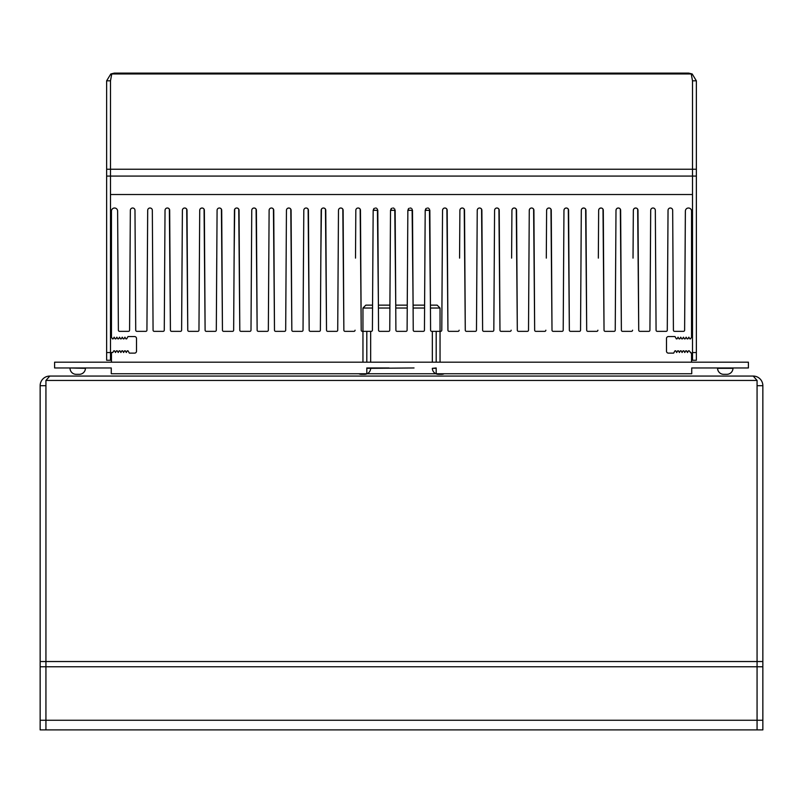 <?xml version="1.0" encoding="UTF-8"?>
<svg xmlns="http://www.w3.org/2000/svg" width="803" height="803" viewBox="0 0 803 803"><rect width="100%" height="100%" fill="white"/><g stroke="black" fill="none" stroke-linecap="round" stroke-linejoin="round"><path stroke-width="1.2" d="M49.786 376.065L753.214 376.065A9.636 9.636 0 0 1 762.85 385.701L757.068 385.701L757.068 729.897L757.068 380.451L45.932 380.451L45.932 661.531L45.932 385.701L40.15 385.701A9.636 9.636 0 0 1 49.786 376.065L45.932 380.451M45.932 729.897L45.932 661.531L45.932 729.897L40.15 729.897L40.15 720.261L762.85 720.261L762.85 729.897L45.932 729.897M762.85 720.261L762.85 666.771L40.15 666.771L40.15 385.701M40.15 666.771L40.15 720.261M762.85 385.701L762.85 666.771M753.214 376.065L757.068 380.451M388.973 367.965L366.81 367.965L366.81 373.746L111.266 373.746L111.266 367.965L54.604 367.965L54.604 362.183L748.396 362.183L748.396 367.965L691.734 367.965L691.734 373.746L436.19 373.746L436.19 367.965L432.335 368.336A6.163 6.163 90 0 0 438.498 374.328L441.59 374.328A6.163 6.163 90 0 0 444.2 373.746M69.64 367.965L85.439 368.336A6.163 6.163 90 0 1 79.276 374.328L76.185 374.328A6.163 6.163 90 0 1 70.022 368.336A6.163 6.163 90 0 0 76.185 374.328L77.54 374.328L76.185 374.328A6.163 6.163 90 0 1 70.022 368.336A6.163 6.163 90 0 0 76.185 374.328L77.54 374.328L76.185 374.328A6.163 6.163 90 0 1 70.022 368.336A6.163 6.163 90 0 0 76.185 374.328L77.54 374.328M363.147 374.328L364.502 374.328A6.163 6.163 90 0 0 370.665 368.336L414.027 367.965M717.179 367.965L717.561 368.336A6.163 6.163 90 0 0 723.724 374.328L725.079 374.328L723.724 374.328A6.163 6.163 90 0 1 717.561 368.336A6.163 6.163 90 0 0 723.724 374.328L725.079 374.328L723.724 374.328A6.163 6.163 90 0 1 717.561 368.336A6.163 6.163 90 0 0 723.724 374.328L725.079 374.328M726.815 374.328L723.724 374.328A6.163 6.163 90 0 1 717.561 368.336L732.978 368.336A6.163 6.163 90 0 1 726.815 374.328L725.46 374.328M79.276 374.328L77.921 374.328M439.853 374.328L438.498 374.328A6.163 6.163 90 0 1 435.888 373.746L367.112 373.746M364.502 374.328L361.41 374.328A6.163 6.163 90 0 1 358.8 373.746A6.163 6.163 90 0 0 361.41 374.328L362.765 374.328M441.59 374.328L440.235 374.328M355.508 258.114L355.819 210.306A2.309 2.309 0 0 1 358.148 208.007A2.309 2.309 0 0 1 360.467 210.306L361.209 330.204A1.154 1.154 0 0 0 362.374 331.348L362.956 331.348L362.956 308.031L365.847 305.14L372.562 305.14L373.164 210.346L377.811 210.306L378.554 330.204A1.154 1.154 0 0 0 379.719 331.348L388.592 331.348A1.154 1.154 0 0 0 389.756 330.204L390.509 210.346L395.156 210.306L395.899 330.204A1.154 1.154 0 0 0 397.063 331.348L405.937 331.348A1.154 1.154 0 0 0 407.101 330.204L407.854 210.346L412.501 210.306L413.244 330.204A1.154 1.154 0 0 0 414.408 331.348L423.281 331.348A1.154 1.154 0 0 0 424.446 330.204L425.199 210.346L429.846 210.306L430.589 330.204A1.154 1.154 0 0 0 431.753 331.348L440.626 331.348A1.154 1.154 0 0 0 441.791 330.204L442.232 258.114M377.43 209.051L378.404 305.14L389.907 305.14L390.509 210.346L390.198 258.114M394.775 209.051L395.749 305.14L407.251 305.14L407.553 258.114M412.12 209.051L413.093 305.14L424.596 305.14L425.199 210.346L424.887 258.114M429.464 209.051L430.438 305.14L437.153 305.14L440.044 308.031L440.044 362.183L691.544 362.183L691.544 353.671A1.154 1.154 0 0 0 690.389 352.507M440.044 308.031L430.458 308.031M424.576 308.031L413.113 308.031M407.231 308.031L395.769 308.031M389.887 308.031L378.424 308.031M372.542 308.031L362.956 308.031M111.758 73.966L114.347 73.103L688.653 73.103L691.242 73.966L111.758 73.966L110.493 80.812L110.493 360.256L106.638 360.256L106.638 169.232L110.493 169.232L110.493 176.078L106.638 176.078M114.347 73.103L110.804 73.966L106.638 80.812L110.493 80.812L110.493 169.232L692.507 169.232L692.507 80.812L691.242 73.966M111.507 75.331L110.804 73.966M110.744 79.437L110.493 80.812M106.638 80.812L106.638 169.232M692.256 79.437L692.507 80.812L696.362 80.812L692.196 73.966L688.653 73.103M692.196 73.966L691.493 75.331M696.362 352.547L696.362 360.256L692.507 360.256L692.507 176.078L110.493 176.078L110.493 194.517L692.507 194.517L692.507 169.232L692.507 176.078L696.362 176.078L696.362 352.547L692.507 352.547M696.362 80.812L696.362 176.078M692.507 80.812L692.507 169.232L696.362 169.232M110.493 352.547L106.638 352.547M366.81 362.183L366.81 331.348L362.956 331.348L362.956 362.183L111.456 362.183L111.456 352.507L112.801 352.507L113.785 350.811L114.528 350.811L115.502 352.507L116.485 350.811L117.218 350.811L118.202 352.507L119.185 350.811L119.918 350.811L120.902 352.507L121.875 350.811L122.618 350.811L123.602 352.507L124.575 350.811L125.318 350.811L126.292 352.507L127.275 350.811L128.018 350.811L129.353 353.129L134.583 353.129A1.927 1.927 0 0 0 136.51 351.202L136.51 338.485A1.927 1.927 0 0 0 134.583 336.557L127.998 336.557L126.663 338.866L125.93 338.866L124.947 337.17L123.963 338.866L123.23 338.866L122.247 337.17L121.273 338.866L120.53 338.866L119.547 337.17L118.573 338.866L117.83 338.866L116.857 337.17L115.873 338.866L115.13 338.866L114.156 337.17L113.173 338.866L112.44 338.866L111.456 337.17L111.456 211.089A3.082 3.082 0 0 1 114.528 208.007A3.082 3.082 0 0 1 117.619 211.069L118.382 330.204A1.154 1.154 0 0 0 119.547 331.348L128.42 331.348A1.154 1.154 0 0 0 129.584 330.204L130.337 210.306L129.584 330.204M165.027 210.366L164.274 330.204A1.154 1.154 0 0 1 163.109 331.348L154.236 331.348A1.154 1.154 0 0 1 153.072 330.204L152.329 210.306A2.309 2.309 0 0 0 150.01 208.007A2.309 2.309 0 0 0 147.702 210.306L146.929 330.204A1.154 1.154 0 0 1 145.765 331.348L136.891 331.348A1.154 1.154 0 0 1 135.727 330.204L134.984 210.306A2.309 2.309 0 0 0 132.666 208.007A2.309 2.309 0 0 0 130.357 210.306M199.716 210.366L198.963 330.204A1.154 1.154 0 0 1 197.799 331.348L188.926 331.348A1.154 1.154 0 0 1 187.761 330.204L187.019 210.306A2.309 2.309 0 0 0 184.7 208.007A2.309 2.309 0 0 0 182.391 210.306L181.619 330.204A1.154 1.154 0 0 1 180.454 331.348L171.581 331.348A1.154 1.154 0 0 1 170.417 330.204L169.674 210.306A2.309 2.309 0 0 0 167.355 208.007A2.309 2.309 0 0 0 165.047 210.306M251.751 210.366L250.998 330.204A1.154 1.154 0 0 1 249.833 331.348L240.96 331.348A1.154 1.154 0 0 1 239.796 330.204L239.053 210.306A2.309 2.309 0 0 0 236.734 208.007A2.309 2.309 0 0 0 234.426 210.306L233.653 330.204A1.154 1.154 0 0 1 232.489 331.348L223.615 331.348A1.154 1.154 0 0 1 222.451 330.204L221.708 210.306A2.309 2.309 0 0 0 219.39 208.007A2.309 2.309 0 0 0 217.081 210.306L216.308 330.204A1.154 1.154 0 0 1 215.144 331.348L206.271 331.348A1.154 1.154 0 0 1 205.106 330.204L204.363 210.306A2.309 2.309 0 0 0 202.045 208.007A2.309 2.309 0 0 0 199.736 210.306M286.44 210.366L285.687 330.204A1.154 1.154 0 0 1 284.523 331.348L275.65 331.348A1.154 1.154 0 0 1 274.485 330.204L273.743 210.306A2.309 2.309 0 0 0 271.424 208.007A2.309 2.309 0 0 0 269.115 210.306L268.343 330.204A1.154 1.154 0 0 1 267.178 331.348L258.305 331.348A1.154 1.154 0 0 1 257.141 330.204L256.398 210.306A2.309 2.309 0 0 0 254.079 208.007A2.309 2.309 0 0 0 251.771 210.306M338.475 210.366L337.722 330.204A1.154 1.154 0 0 1 336.557 331.348L327.684 331.348A1.154 1.154 0 0 1 326.52 330.204L325.777 210.306A2.309 2.309 0 0 0 323.458 208.007A2.309 2.309 0 0 0 321.15 210.306L320.377 330.204A1.154 1.154 0 0 1 319.213 331.348L310.339 331.348A1.154 1.154 0 0 1 309.175 330.204L308.432 210.306A2.309 2.309 0 0 0 306.114 208.007A2.309 2.309 0 0 0 303.805 210.306L303.032 330.204A1.154 1.154 0 0 1 301.868 331.348L292.995 331.348A1.154 1.154 0 0 1 291.83 330.204L291.087 210.306A2.309 2.309 0 0 0 288.769 208.007A2.309 2.309 0 0 0 286.46 210.306M355.067 330.204A1.154 1.154 0 0 1 353.902 331.348L345.029 331.348A1.154 1.154 0 0 1 343.865 330.204L343.122 210.306A2.309 2.309 0 0 0 340.803 208.007A2.309 2.309 0 0 0 338.495 210.306M366.81 331.348L371.247 331.348A1.154 1.154 0 0 0 372.411 330.204L372.853 258.114M360.166 209.181L361.209 330.204M359.312 208.318L358.65 208.067M342.821 209.181L343.865 330.204M341.968 208.318L341.305 208.067M338.163 258.114L337.722 330.204M325.476 209.181L326.52 330.204M324.623 208.318L323.96 208.067M321.431 209.212L320.819 258.114L321.431 209.212M320.829 258.114L320.377 330.204M308.131 209.181L309.175 330.204M307.278 208.318L306.616 208.067M303.474 258.114L303.032 330.204M290.786 209.181L291.83 330.204M289.933 208.318L289.271 208.067M288.749 208.007L287.584 208.338M286.129 258.114L285.687 330.204M273.442 209.181L274.485 330.204M272.588 208.318L271.926 208.067M268.784 258.114L268.343 330.204M256.097 209.181L257.141 330.204M255.244 208.318L254.581 208.067M251.439 258.114L250.998 330.204M238.752 209.181L239.796 330.204M237.899 208.318L237.236 208.067M234.707 209.212L234.095 258.114L234.707 209.212M234.105 258.114L233.653 330.204M221.407 209.181L222.451 330.204M220.554 208.318L219.892 208.067M216.75 258.114L216.308 330.204M204.062 209.181L205.106 330.204M203.209 208.318L202.547 208.067M202.025 208.007L200.86 208.338M199.405 258.114L198.963 330.204M186.718 209.181L187.761 330.204M185.864 208.318L185.202 208.067M182.06 258.114L181.619 330.204M169.373 209.181L170.417 330.204M168.52 208.318L167.857 208.067M164.715 258.114L164.274 330.204M147.682 210.306L146.929 330.204M436.19 362.183L436.19 331.348M428.38 208.168L427.798 208.027M426.242 208.399L425.53 209.161M411.036 208.168L410.453 208.027M408.898 208.399L408.185 209.161M393.691 208.168L393.109 208.027M391.553 208.399L390.84 209.161M376.346 208.168L375.764 208.027M374.208 208.399L373.495 209.161M691.544 353.671L689.215 350.811L688.472 350.811L687.498 352.507L686.515 350.811L685.782 350.811L684.798 352.507L683.815 350.811L683.082 350.811L682.098 352.507L681.125 350.811L680.382 350.811L679.398 352.507L678.425 350.811L677.682 350.811L676.708 352.507L675.725 350.811L674.982 350.811L673.647 353.129L668.417 353.129A1.927 1.927 0 0 1 666.49 351.202L666.49 338.485A1.927 1.927 0 0 1 668.417 336.557L675.002 336.557L676.337 338.866L677.07 338.866L678.053 337.17L679.037 338.866L679.77 338.866L680.753 337.17L681.727 338.866L682.47 338.866L683.453 337.17L684.427 338.866L685.17 338.866L686.143 337.17L687.127 338.866L687.87 338.866L688.844 337.17L689.827 338.866L690.56 338.866L691.544 337.17L691.544 211.089A3.082 3.082 0 0 0 688.472 208.007A3.082 3.082 0 0 0 685.381 211.069L684.618 330.204A1.154 1.154 0 0 1 683.453 331.348L674.58 331.348A1.154 1.154 0 0 1 673.416 330.204L672.673 210.306A2.309 2.309 0 0 0 670.354 208.007A2.309 2.309 0 0 0 668.046 210.306L667.273 330.204A1.154 1.154 0 0 1 666.109 331.348L657.235 331.348A1.154 1.154 0 0 1 656.071 330.204L655.328 210.306A2.309 2.309 0 0 0 653.01 208.007A2.309 2.309 0 0 0 650.701 210.306L649.928 330.204A1.154 1.154 0 0 1 648.764 331.348L639.891 331.348A1.154 1.154 0 0 1 638.726 330.204L637.983 210.306A2.309 2.309 0 0 0 635.665 208.007A2.309 2.309 0 0 0 633.356 210.306M633.025 258.114L633.336 210.366M632.583 330.204A1.154 1.154 0 0 1 631.419 331.348L622.546 331.348A1.154 1.154 0 0 1 621.381 330.204L620.639 210.306A2.309 2.309 0 0 0 618.32 208.007A2.309 2.309 0 0 0 616.011 210.306L615.991 210.366M615.68 258.114L615.239 330.204A1.154 1.154 0 0 1 614.074 331.348L605.201 331.348A1.154 1.154 0 0 1 604.037 330.204L603.294 210.306A2.309 2.309 0 0 0 600.975 208.007A2.309 2.309 0 0 0 598.667 210.306M598.335 258.114L598.647 210.366M597.894 330.204A1.154 1.154 0 0 1 596.729 331.348L587.856 331.348A1.154 1.154 0 0 1 586.692 330.204L585.949 210.306A2.309 2.309 0 0 0 583.63 208.007A2.309 2.309 0 0 0 581.322 210.306L581.302 210.366M581.001 258.114L580.549 330.204A1.154 1.154 0 0 1 579.385 331.348L570.511 331.348A1.154 1.154 0 0 1 569.347 330.204L568.604 210.306A2.309 2.309 0 0 0 566.286 208.007A2.309 2.309 0 0 0 563.977 210.306L563.957 210.366M563.646 258.114L563.204 330.204A1.154 1.154 0 0 1 562.04 331.348L553.167 331.348A1.154 1.154 0 0 1 552.002 330.204L551.26 210.306A2.309 2.309 0 0 0 548.941 208.007A2.309 2.309 0 0 0 546.632 210.306M546.301 258.114L546.612 210.366M545.859 330.204A1.154 1.154 0 0 1 544.695 331.348L535.822 331.348A1.154 1.154 0 0 1 534.657 330.204L533.915 210.306A2.309 2.309 0 0 0 531.596 208.007A2.309 2.309 0 0 0 529.287 210.306L529.267 210.366M528.956 258.114L528.515 330.204A1.154 1.154 0 0 1 527.35 331.348L518.477 331.348A1.154 1.154 0 0 1 517.313 330.204L516.57 210.306A2.309 2.309 0 0 0 514.251 208.007A2.309 2.309 0 0 0 511.943 210.306M511.611 258.114L511.923 210.366M511.17 330.204A1.154 1.154 0 0 1 510.005 331.348L501.132 331.348A1.154 1.154 0 0 1 499.968 330.204L499.225 210.306A2.309 2.309 0 0 0 496.906 208.007A2.309 2.309 0 0 0 494.598 210.306L494.578 210.366M494.277 258.114L493.825 330.204A1.154 1.154 0 0 1 492.661 331.348L483.787 331.348A1.154 1.154 0 0 1 482.623 330.204L481.88 210.306A2.309 2.309 0 0 0 479.562 208.007A2.309 2.309 0 0 0 477.253 210.306L477.233 210.366M476.922 258.114L476.48 330.204A1.154 1.154 0 0 1 475.316 331.348L466.443 331.348A1.154 1.154 0 0 1 465.278 330.204L464.535 210.306A2.309 2.309 0 0 0 462.217 208.007A2.309 2.309 0 0 0 459.908 210.306M459.577 258.114L459.888 210.366M459.135 330.204A1.154 1.154 0 0 1 457.971 331.348L449.098 331.348A1.154 1.154 0 0 1 447.933 330.204L447.191 210.306A2.309 2.309 0 0 0 444.872 208.007A2.309 2.309 0 0 0 442.563 210.306L442.543 210.366M690.439 352.517A1.154 1.154 0 0 1 690.951 352.658M442.543 210.306L441.791 330.204M447.933 330.204L446.89 209.181M465.278 330.204L464.234 209.181M477.233 210.306L476.48 330.204M482.623 330.204L481.579 209.181M494.578 210.306L493.825 330.204M499.968 330.204L498.924 209.181M517.313 330.204L516.269 209.181M529.267 210.306L528.515 330.204M534.657 330.204L533.614 209.181M552.002 330.204L550.958 209.181M563.957 210.306L563.204 330.204M569.347 330.204L568.303 209.181M581.302 210.306L580.549 330.204M586.692 330.204L585.648 209.181M604.037 330.204L602.993 209.181M615.991 210.306L615.239 330.204M621.381 330.204L620.338 209.181M638.726 330.204L637.682 209.181M650.681 210.306L649.928 330.204M668.026 210.306L667.273 330.204M685.36 211.069L684.618 330.204M442.543 210.346L442.844 209.212L442.543 210.346M445.996 208.298L446.689 208.89M459.888 210.346L460.189 209.212L459.888 210.346M461.103 208.298L462.207 208.007M463.341 208.298L464.034 208.89M477.233 210.346L477.534 209.212L477.233 210.346M480.686 208.298L481.378 208.89M494.578 210.346L494.267 258.114L494.578 210.346M498.031 208.298L498.723 208.89M511.923 210.346L512.224 209.212L511.923 210.346M515.375 208.298L516.068 208.89M529.267 210.346L529.568 209.212L529.267 210.346M532.72 208.298L533.413 208.89M546.612 210.346L546.913 209.212L546.612 210.346M547.927 208.238L548.871 208.007M550.165 208.358L550.748 208.88M563.957 210.346L564.258 209.212L563.957 210.346M565.272 208.238L566.215 208.007M567.51 208.358L568.092 208.88M581.302 210.346L580.991 258.114L581.302 210.346M582.617 208.238L583.56 208.007M584.855 208.358L585.437 208.88M598.647 210.346L598.948 209.212L598.647 210.346M599.961 208.238L600.905 208.007M602.2 208.358L602.782 208.88M615.991 210.346L616.292 209.212L615.991 210.346M617.306 208.238L618.25 208.007M619.545 208.358L620.127 208.88M633.336 210.346L633.637 209.212L633.336 210.346M634.651 208.238L635.595 208.007M636.889 208.358L637.472 208.88M636.829 208.318L636.167 208.067M635.645 208.007L634.48 208.338M619.484 208.318L618.822 208.067M618.3 208.007L617.136 208.338M602.14 208.318L601.477 208.067M600.955 208.007L599.791 208.338M584.795 208.318L584.132 208.067M583.61 208.007L582.446 208.338M567.45 208.318L566.788 208.067M566.266 208.007L565.101 208.338M550.105 208.318L549.443 208.067M548.921 208.007L547.756 208.338M532.76 208.318L532.098 208.067M515.416 208.318L514.753 208.067M498.071 208.318L497.408 208.067M480.726 208.318L480.064 208.067M463.381 208.318L462.719 208.067M462.197 208.007L461.032 208.338M446.036 208.318L445.374 208.067M428.651 208.298L427.537 208.007M426.413 208.298L425.199 210.346M411.307 208.298L410.192 208.007M409.068 208.298L407.854 210.346L407.543 258.114L407.854 210.346M393.962 208.298L392.848 208.007M391.723 208.298L390.509 210.346M376.617 208.298L375.503 208.007M374.379 208.298L373.164 210.346M359.272 208.298L359.965 208.89M341.927 208.298L342.62 208.89M324.583 208.298L325.275 208.89M307.238 208.298L307.93 208.89M287.655 208.298L288.759 208.007M289.893 208.298L290.586 208.89M272.548 208.298L273.241 208.89M255.203 208.298L255.896 208.89M237.859 208.298L238.551 208.89M220.514 208.298L221.206 208.89M200.931 208.298L202.035 208.007M203.169 208.298L203.862 208.89M185.824 208.298L186.517 208.89M168.479 208.298L169.172 208.89M40.15 661.531L762.85 661.531M432.335 368.336L436.19 368.336M366.81 368.336L370.665 368.336M370.665 362.183L370.665 331.348M432.335 331.348L432.335 362.183"/></g></svg>
